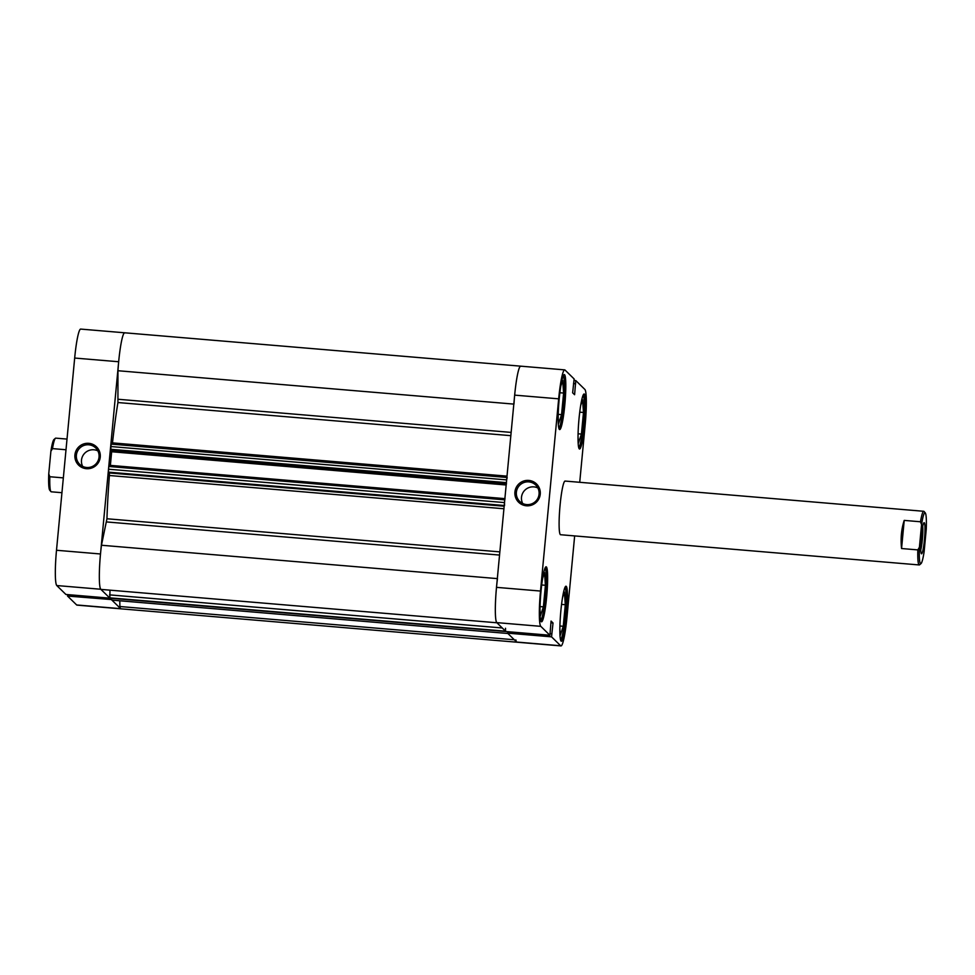 <?xml version="1.0" encoding="UTF-8"?>
<svg xmlns="http://www.w3.org/2000/svg" width="975" height="975" viewBox="0 0 975 975"><rect width="100%" height="100%" fill="white"/><g stroke="black" fill="none" stroke-linecap="round" stroke-linejoin="round"><path stroke-width="1.46" d="M88.786 443.332A12.785 12.663 134.3 0 1 100.254 457.08A12.785 12.663 134.3 0 1 86.385 468.695A12.785 12.663 134.3 0 1 74.917 454.947A12.785 12.663 134.3 0 1 88.786 443.332M86.653 467.488A11.444 11.322 -45.7 0 0 95.721 447.964A11.444 11.322 -45.7 0 0 77.403 451.437A11.444 11.322 -45.7 0 0 86.653 467.488M97.866 450.877A11.444 11.322 -45.7 0 0 82.68 466.416M56.782 585.548L65.898 594.457L109.895 598.163L100.778 589.253L56.782 585.548A32.309 3.583 -85.2 0 1 56.501 550.266L100.498 553.983L118.67 361.749L74.673 358.044L56.501 550.266M125.007 332.95A32.309 3.583 94.8 0 0 124.69 332.792A32.309 3.583 94.8 0 0 118.67 361.749M100.498 553.983A32.309 3.583 94.8 0 0 100.778 589.253M111.552 599.576L67.543 596.054L76.659 604.963L120.656 608.668L111.54 599.759M120.656 608.668A32.309 3.583 94.8 0 0 120.973 608.839A32.309 3.583 -85.2 0 1 119.864 606.523L119.815 600.783M516.653 642.05L560.662 645.755L551.545 636.846L507.536 633.141L516.653 642.05A32.309 3.583 -85.2 0 0 516.969 642.208L76.976 605.122A32.309 3.583 -85.2 0 1 76.659 604.963M67.677 594.604L67.543 596.054M74.673 358.044A32.309 3.583 -85.2 0 1 80.693 329.087L520.699 366.161A32.309 3.583 -85.2 0 1 521.016 366.332M921.375 553.727A15.612 1.731 94.8 0 0 924.434 539.797A15.612 1.731 94.8 0 0 924.3 522.746A15.612 1.731 94.8 0 0 923.947 522.758A15.612 1.731 94.8 0 0 921.107 538.09A15.612 1.731 94.8 0 0 921.338 553.69A15.612 1.731 94.8 0 0 921.375 553.727M922.716 526.256A13.735 1.523 -85.2 0 1 922.484 538.212A13.735 1.523 -85.2 0 1 920.717 550.034M904.215 520.394L901.558 548.523C900.498 538.492 901.375 529.12 904.215 520.394L920.485 521.771L921.558 524.623A25.582 2.84 -85.2 0 1 925.287 512.935A25.582 2.84 -85.2 0 1 926.25 529.206L924.105 551.862A25.582 2.84 -85.2 0 1 921.009 563.599A25.582 2.84 -85.2 0 1 920.437 563.599A25.582 2.84 -85.2 0 1 919.413 547.268L917.828 549.9A26.922 2.986 94.8 0 0 918.974 564.817A26.922 2.986 94.8 0 0 919.242 564.952A26.922 2.986 94.8 0 0 919.583 564.817L921.009 563.599M901.558 548.523L917.828 549.9M925.287 512.935L924.081 511.485A26.922 2.986 94.8 0 0 924.02 511.424A26.922 2.986 94.8 0 0 923.764 511.29A26.922 2.986 94.8 0 0 920.485 521.771M49.774 490.218A25.582 2.84 -85.2 0 1 49.713 490.157A25.582 2.84 -85.2 0 1 48.75 473.887L49.823 476.738A26.922 2.986 94.8 0 0 50.919 491.607A26.922 2.986 94.8 0 0 50.98 491.668A26.922 2.986 94.8 0 0 51.236 491.802L61.937 492.704M67.007 439.079L55.758 438.141A26.922 2.986 94.8 0 0 55.417 438.275A26.922 2.986 94.8 0 0 52.479 448.61L50.895 451.242A25.582 2.84 -85.2 0 1 53.991 439.493L55.417 438.275M66.007 449.755L52.479 448.61M63.338 477.884L49.823 476.738M50.895 451.242L48.75 473.887M921.558 524.623L919.413 547.268M526.39 505.781A12.785 12.663 134.3 0 1 514.922 492.034A12.785 12.663 134.3 0 1 528.779 480.419A12.785 12.663 134.3 0 1 540.247 494.167A12.785 12.663 134.3 0 1 526.39 505.781M528.791 481.882A11.444 11.322 -45.7 0 0 519.724 501.418A11.444 11.322 -45.7 0 0 538.042 497.945A11.444 11.322 -45.7 0 0 528.791 481.882M537.871 487.963A11.444 11.322 -45.7 0 0 522.685 503.49M561.1 641.087A27.605 3.059 94.8 0 0 561.368 641.221A27.605 3.059 94.8 0 0 566.633 615.225A27.605 3.059 94.8 0 0 566.268 586.353A27.605 3.059 94.8 0 0 566 586.219A27.605 3.059 94.8 0 0 560.735 612.202A27.605 3.059 94.8 0 0 561.1 641.087M579.272 448.853A27.605 3.059 94.8 0 0 579.54 449A27.605 3.059 94.8 0 0 584.793 423.004A27.605 3.059 94.8 0 0 584.439 394.132A27.605 3.059 94.8 0 0 584.171 393.985A27.605 3.059 94.8 0 0 578.906 419.981A27.605 3.059 94.8 0 0 579.272 448.853M559.394 429.439A27.605 3.059 94.8 0 0 559.662 429.573A27.605 3.059 94.8 0 0 564.927 403.589A27.605 3.059 94.8 0 0 564.574 374.705A27.605 3.059 94.8 0 0 564.306 374.571A27.605 3.059 94.8 0 0 559.041 400.567A27.605 3.059 94.8 0 0 559.394 429.439M541.222 621.66A27.605 3.059 94.8 0 0 541.491 621.806A27.605 3.059 94.8 0 0 546.756 595.81A27.605 3.059 94.8 0 0 546.402 566.938A27.605 3.059 94.8 0 0 546.134 566.792A27.605 3.059 94.8 0 0 540.869 592.788A27.605 3.059 94.8 0 0 541.222 621.66M919.242 564.952L560.576 534.727A26.922 2.986 -85.2 0 1 560.308 534.592A26.922 2.986 -85.2 0 1 559.967 506.415A26.922 2.986 -85.2 0 1 565.098 481.065A26.922 2.986 -85.2 0 1 565.354 481.199M564.696 369.878A32.309 3.583 94.8 0 0 558.675 398.836L514.666 395.131A32.309 3.583 -85.2 0 1 520.699 366.161L564.696 369.878A32.309 3.583 94.8 0 1 565.013 370.037L574.129 378.946L572.642 392.803L574.604 394.717L575.762 380.543L584.878 389.452A32.309 3.583 94.8 0 1 585.171 424.734L579.723 482.296M507.536 633.141L507.683 631.69M540.503 591.057A32.309 3.583 94.8 0 0 540.784 626.34L549.9 635.249L505.903 631.532L496.787 622.623A32.309 3.583 -85.2 0 1 496.494 587.352L540.503 591.057L558.675 398.836M514.666 395.131L496.494 587.352M551.545 636.846L553.02 622.988L551.07 621.075L549.9 635.249M560.662 645.755A32.309 3.583 94.8 0 0 560.966 645.913A32.309 3.583 94.8 0 0 566.999 616.956L574.653 535.921M573.995 380.396L575.762 380.543M573.507 383.589L575.64 383.772M573.532 383.455L575.482 383.614M550.899 622.806L553.02 622.988M550.058 633.628L551.826 633.774M563.379 375.546A26.922 2.986 -85.2 0 1 563.623 402.212A26.922 2.986 -85.2 0 1 558.919 428.464M560.82 386.003L562.685 380.384L563.599 393.059L561.563 414.643L558.614 423.54L558.151 417.227M561.563 414.643L558.212 414.363M563.599 393.059L559.869 392.742M545.208 567.779A26.922 2.986 -85.2 0 1 545.452 594.433A26.922 2.986 -85.2 0 1 540.747 620.685M542.648 578.224L544.513 572.605L545.427 585.28L543.392 606.864L540.04 606.584M545.427 585.28L541.698 584.976M543.392 606.864L540.442 615.761L539.979 609.46M565.073 587.194A26.922 2.986 -85.2 0 1 565.329 613.86A26.922 2.986 -85.2 0 1 560.625 640.1M562.526 597.651L564.391 592.02L565.305 604.707L563.258 626.279L559.906 625.999M565.305 604.707L561.563 604.39M563.258 626.279L560.308 635.188L559.857 628.875M583.245 394.972A26.922 2.986 -85.2 0 1 583.501 421.627A26.922 2.986 -85.2 0 1 578.784 447.878M580.698 405.417L582.562 399.799L583.477 412.474L581.429 434.058L578.48 442.955L578.029 436.654M581.429 434.058L578.077 433.778M583.477 412.474L579.735 412.169M112.296 444.198L112.491 442.882A117.134 13.004 -85.2 0 1 117.926 402.541L117.963 370.732A32.309 3.583 -85.2 0 1 124.69 332.792M496.933 622.781L101.095 589.412A32.309 3.583 -85.2 0 1 101.461 545.244L106.945 518.761A117.134 13.004 -85.2 0 1 109.407 475.508L109.346 472.948L504.173 506.22M111.942 600.112L507.914 633.494L111.918 600.125M507.89 633.482L111.893 600.112M111.613 599.832L111.613 598.248M109.834 598.089L505.842 631.471L109.846 598.102L109.968 590.168M504.233 505.501L108.542 472.156L109.346 472.948M108.542 472.156L108.518 469.219L504.514 502.588L504.538 505.525M505.026 498.639L504.77 499.846L108.773 466.477L108.518 469.219M108.773 466.477L109.017 465.27L504.892 498.639L109.017 465.27M110.382 465.38L111.711 451.059M506.244 484.307L110.662 450.974L111.162 444.112L506.89 477.47L111.162 444.112M513.959 404.113A32.309 3.583 -85.2 0 1 520.699 366.161M507.158 477.482L506.659 479.895L110.662 446.526M110.394 449.256L506.403 482.637L506.659 479.895M506.403 482.637L506.415 484.1M504.77 499.846L504.514 502.588M497.104 622.793A32.309 3.583 -85.2 0 1 497.469 578.626M505.525 628.253L505.55 631.191L109.541 597.821M111.601 598.357L507.609 631.678M507.597 631.739L507.561 632.946M560.966 645.913L516.969 642.208A32.309 3.583 -85.2 0 1 515.86 639.905M101.461 545.244L497.323 578.614M117.963 370.732L513.825 404.101M119.864 606.523L514.337 639.771M540.784 626.34L496.787 622.623M112.491 442.882L507.012 476.141M510.839 435.667L117.926 402.541M106.945 518.761L499.858 551.874M503.929 508.755L109.407 475.508M499.553 555.067L106.592 521.942M118.194 399.275L511.144 432.4M506.257 484.087L110.407 450.73M506.171 484.989L111.674 451.742M109.529 594.872L502.259 627.973M565.098 481.065L923.764 511.29M49.713 490.157L50.919 491.607"/></g></svg>
